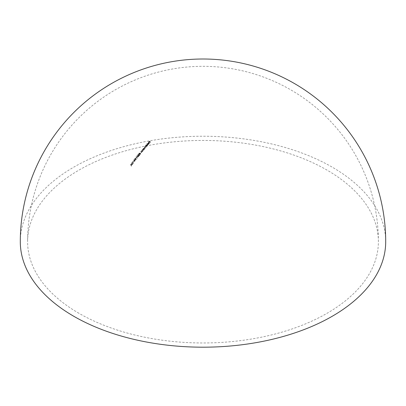 <?xml version="1.0" encoding="UTF-8"?>
<svg xmlns="http://www.w3.org/2000/svg" width="406" height="406" viewBox="0 0 406 406"><rect width="100%" height="100%" fill="white"/><g stroke="black" fill="none" stroke-linecap="round" stroke-linejoin="round"><path stroke-width="0.3" stroke-dasharray="2.03 1.52" d="M78.977 313.31A175.392 101.261 180 0 1 27.608 241.707A175.392 101.261 180 0 1 135.878 148.154A175.392 101.261 180 0 1 327.023 170.104A175.392 101.261 180 0 1 378.392 241.707A175.392 101.261 180 0 1 270.122 335.265A175.392 101.261 180 0 1 78.977 313.31M147.038 143.805A175.382 101.256 120 0 0 146.916 143.947A157.421 90.888 60 0 1 148.317 144.744A175.392 101.261 -60 0 1 148.439 144.602A157.508 90.939 -120 0 0 147.038 143.805L147.038 143.47A157.914 91.172 60 0 1 148.439 144.272A175.757 101.475 120 0 0 148.317 144.414L148.317 144.744M147.571 144.739L146.53 145.049L146.338 145.637A156.594 90.411 -120 0 0 145.739 145.297A175.382 101.256 120 0 0 145.617 145.439A156.508 90.36 60 0 1 147.018 146.241A175.392 101.261 -60 0 1 147.145 146.099A156.594 90.411 -120 0 0 146.967 145.998L147.566 145.637L147.571 144.739M146.327 145.521L146.327 145.191L146.327 145.521M142.902 150.012L143.186 150.144A153.925 88.868 60 0 1 143.546 150.352A175.392 101.261 -60 0 1 143.673 150.205A154.021 88.924 -120 0 0 142.673 149.631A175.387 101.261 120 0 0 142.552 149.778A153.925 88.868 60 0 1 142.729 149.88L142.151 150.23L142.283 150.971A153.341 88.533 60 0 1 142.795 151.265A175.392 101.261 -60 0 1 142.917 151.118A153.438 88.589 -120 0 0 142.45 150.844L142.298 150.276L142.902 150.012L142.902 149.672L142.298 149.936L142.237 150.697L142.45 150.504A153.854 88.828 60 0 1 142.917 150.773L142.917 151.118M142.151 150.23L142.283 150.971L142.151 150.23M141.745 151.423L142.029 151.55A153.021 88.346 60 0 1 142.394 151.758A175.392 101.261 -60 0 1 142.516 151.611A153.118 88.401 -120 0 0 141.516 151.037A175.387 101.261 120 0 0 141.395 151.189A153.021 88.346 60 0 1 141.572 151.291L140.994 151.641L141.126 152.392A152.417 88 60 0 1 141.638 152.686A175.392 101.261 -60 0 1 141.76 152.534A152.519 88.056 -120 0 0 141.293 152.265L141.141 151.687L141.745 151.423L141.745 151.078L141.141 151.347L141.08 152.118L141.293 151.92A152.94 88.3 60 0 1 141.76 152.189L141.76 152.534M140.994 151.641L141.126 152.392L140.994 151.641M139.781 153.24A159.741 127.662 -160.1 0 0 138.867 153.382A166.48 16.215 -86 0 1 138.888 153.219A159.817 127.728 19.9 0 1 139.918 153.062L140.466 153.098L140.471 153.854L139.623 154.148L139.623 154.498L140.471 154.199L140.466 153.443L139.918 153.407A159.416 127.408 -160.1 0 0 138.888 153.564A166.095 16.174 94 0 0 138.867 153.727A159.335 127.342 19.9 0 1 139.781 153.585L139.623 154.498L139.781 153.585M140.471 154.199L140.466 153.098L140.471 154.199M137.223 158.279A175.392 101.261 -60 0 1 137.345 158.122A148.799 85.91 -120 0 0 136.117 157.421A175.382 101.256 -60 0 1 136.325 157.147A156.356 123.185 -154.8 0 0 136.106 157.173A175.382 101.256 120 0 0 135.853 157.503A148.687 85.849 60 0 1 137.223 158.279L137.223 157.929A149.119 86.097 -120 0 0 135.853 157.152L135.853 157.503M135.102 159.421L134.853 158.391L136.03 158.198L136.289 159.208L136.03 158.553L134.853 158.746L134.68 159.198L134.853 158.391L135.102 159.771L136.289 159.563L136.457 159.122L136.457 158.771L136.289 159.208L135.102 159.421L135.102 159.771M134.016 161.385A175.392 101.261 120 0 0 133.488 162.095A145.82 84.189 60 0 1 133.63 162.172A175.392 101.261 -60 0 1 134.153 161.466A146.312 84.473 -120 0 0 134.016 161.385L134.016 161.03A146.754 84.727 60 0 1 134.153 161.111A175.757 101.475 120 0 0 133.63 161.816L133.63 162.172M131.549 163.242A175.382 101.256 120 0 0 131.417 163.42A150.124 113.594 35.1 0 1 133.366 163.41A175.392 101.261 -60 0 1 133.381 163.385A150.134 46.056 -103.2 0 0 132.595 161.821A175.382 101.256 120 0 0 132.463 161.999A150.032 46.035 76.8 0 1 133.082 163.232A150.225 113.67 -144.9 0 0 131.549 163.242L131.549 162.877A150.651 113.99 35.1 0 1 133.082 162.872L133.082 163.232M131.849 164.633A150.489 115.74 31.7 0 1 132.493 164.603A175.392 101.261 -60 0 1 132.63 164.415A150.59 115.817 -148.3 0 0 130.61 164.531A175.382 101.256 120 0 0 130.595 164.557A149.312 42.148 78 0 1 131.331 166.211A175.392 101.261 -60 0 1 131.463 166.024A149.408 42.199 -102 0 0 131.229 165.491A175.392 101.261 -60 0 1 131.849 164.633L131.849 164.273A175.757 101.475 120 0 0 131.229 165.13L131.229 165.491M134.051 160.817L133.802 159.781L134.98 159.578L135.239 160.598L134.98 159.934L133.802 160.137L133.63 160.593L133.802 159.781L134.051 161.172L135.239 160.954L135.406 160.512L135.406 160.157L135.239 160.598L134.051 160.817L134.051 161.172M138.558 156.051L138.395 156.483L137.203 156.675L136.959 155.665L138.131 155.488L138.395 156.833L138.131 155.833L136.959 156.011L136.786 156.457L136.959 155.665L137.203 157.026L138.395 156.833L138.558 156.401M139.867 154.894A162.842 132.894 -176.8 0 0 138.771 155.239L138.096 155.331L138.111 154.798L138.745 154.574A175.387 101.261 -60 0 1 138.867 154.417L137.969 154.727L137.959 155.478L138.725 155.407A162.776 132.838 3.2 0 1 139.436 155.183A175.392 101.261 120 0 0 138.796 155.99A150.184 86.706 60 0 1 138.938 156.071A175.392 101.261 -60 0 1 139.867 154.894L139.867 154.549A175.757 101.475 120 0 0 138.938 155.721L138.938 156.071M137.969 154.727L137.959 155.478L137.969 154.727M138.096 155.331L138.111 154.447L138.096 155.331M144.5 148.322L143.46 148.652L143.262 149.251A154.331 89.102 -120 0 0 143.074 149.144A175.387 101.261 120 0 0 142.953 149.296A154.234 89.051 60 0 1 143.952 149.865A175.392 101.261 -60 0 1 144.074 149.718A154.331 89.102 -120 0 0 143.902 149.616L144.5 149.241L144.5 148.322M143.252 149.139L143.252 148.804L143.252 149.139M146.053 147.033A175.757 101.475 120 0 0 145.932 147.175A156.132 90.142 -120 0 0 145.546 146.952L144.714 147.043L144.83 147.525A155.721 89.904 60 0 1 145.373 147.835A175.757 101.475 120 0 0 145.252 147.982A155.63 89.853 -120 0 0 144.709 147.667L144.572 146.997L145.79 145.901A156.63 90.431 -120 0 0 145.617 145.805A175.752 101.47 -60 0 1 145.739 145.663A156.716 90.482 60 0 1 146.739 146.231A175.757 101.475 120 0 0 146.617 146.373A156.63 90.431 -120 0 0 146.196 146.135L145.399 146.241L145.399 146.576L146.196 146.47A156.219 90.193 60 0 1 146.617 146.708A175.392 101.261 -60 0 1 146.739 146.566A156.305 90.244 -120 0 0 145.739 145.993A175.387 101.261 120 0 0 145.617 146.14A156.219 90.193 60 0 1 145.79 146.236L144.572 147.337L144.709 148.007A155.214 89.614 60 0 1 145.252 148.317A175.392 101.261 -60 0 1 145.373 148.17A155.305 89.665 -120 0 0 144.83 147.86L144.714 147.378L145.546 147.287A155.721 89.904 60 0 1 145.932 147.51A175.392 101.261 -60 0 1 146.053 147.368A155.813 89.959 -120 0 0 145.546 147.073L145.546 146.739A156.224 90.193 60 0 1 146.053 147.033L146.053 147.368M144.83 147.86L144.714 147.043L144.83 147.86M144.572 147.337L144.709 148.007L144.572 147.337M145.257 146.53L145.181 147.043L145.257 146.53M147.951 143.328L148.16 142.851L149.185 142.577L149.2 143.44L148.459 143.805A172.027 41.757 -79.8 0 1 148.515 143.648L149.093 143.348L149.088 142.729A175.757 101.475 120 0 0 148.195 143.739L148.195 144.074A175.392 101.261 -60 0 1 149.088 143.059L149.093 143.683L148.515 143.978A171.657 41.666 100.2 0 0 148.459 144.135L149.2 143.77L149.185 142.907L148.16 143.181L147.951 143.663M149.413 143.308L149.185 142.577L149.413 143.308M149.088 143.059L149.093 143.683L149.088 143.059M149.195 142.613A175.392 101.261 -60 0 1 149.738 142.004A158.837 91.705 60 0 1 150.403 142.384A175.392 101.261 -60 0 1 150.524 142.247A158.919 91.751 -120 0 0 149.159 141.466A175.382 101.256 120 0 0 148.489 142.217A158.477 91.497 60 0 1 148.632 142.293A175.382 101.256 -60 0 1 149.175 141.684A158.837 91.705 60 0 1 149.596 141.922A175.387 101.261 120 0 0 149.053 142.531A158.477 91.497 60 0 1 149.195 142.613L149.195 142.283A158.878 91.731 -120 0 0 149.053 142.201L149.053 142.531M20.3 241.707A182.7 105.479 180 0 1 133.082 144.257A182.7 105.479 180 0 1 332.189 167.125A182.7 105.479 180 0 1 385.7 241.707M131.229 165.13A149.839 42.32 78 0 1 131.463 165.658A175.757 101.475 120 0 0 131.331 165.846A149.738 42.265 -102 0 0 130.595 164.191A175.747 101.47 -60 0 1 130.61 164.166A151.017 116.141 31.7 0 1 132.63 164.054L132.63 164.415M130.61 164.166L130.61 164.531M132.63 164.054A175.757 101.475 120 0 0 132.493 164.237L132.493 164.603M132.493 164.237A150.915 116.065 -148.3 0 0 131.849 164.273M131.463 165.658L131.463 166.024M131.331 165.846L131.331 166.211M130.595 164.191L130.595 164.557M130.874 164.328A149.844 42.305 78 0 1 131.153 164.958A175.757 101.475 -60 0 1 131.64 164.283A150.905 116.05 -148.3 0 0 130.874 164.328L130.874 164.694A150.479 115.72 31.7 0 1 131.64 164.648A175.392 101.261 120 0 0 131.153 165.323A149.413 42.183 -102 0 0 130.874 164.694M131.64 164.283L131.64 164.648M131.153 164.958L131.153 165.323M133.082 162.872A150.459 46.162 -103.2 0 0 132.463 161.644A175.747 101.47 -60 0 1 132.595 161.466A150.56 46.188 76.8 0 1 133.381 163.024A175.757 101.475 120 0 0 133.366 163.05L133.366 163.41M133.381 163.024L133.381 163.385M133.366 163.05A150.55 113.919 -144.9 0 0 131.417 163.06L131.417 163.42M132.463 161.644L132.463 161.999M132.595 161.466L132.595 161.821M134.153 161.111L134.153 161.466M133.63 161.816A146.256 84.443 -120 0 0 133.488 161.735L133.488 162.095M133.488 161.735A175.757 101.475 -60 0 1 134.016 161.03M134.98 159.578L134.98 159.934M135.096 160.522L135.096 160.877L134.173 161.009L133.939 160.218L134.853 160.096L135.096 160.522L134.853 159.741L133.939 159.862L133.823 160.537L133.939 159.862L134.173 160.649L135.096 160.522M134.569 160.781L134.569 161.136M134.173 160.649L134.173 161.009M136.03 158.198L136.03 158.553M136.147 159.132L136.147 159.487L135.223 159.609L134.99 158.827L135.909 158.71L136.147 159.132L135.909 158.36L134.99 158.477L134.873 159.142L134.99 158.477L135.223 159.259L136.147 159.132M135.619 159.385L135.619 159.741M135.223 159.259L135.223 159.609M135.853 157.152A175.747 101.47 -60 0 1 136.106 156.823A156.767 123.51 25.2 0 1 136.325 156.797A175.747 101.47 120 0 0 136.117 157.071L136.117 157.421M136.325 156.797L136.325 157.147M136.117 157.071A149.23 86.158 60 0 1 137.345 157.772L137.345 158.122M136.106 156.823L136.106 157.173M137.203 156.675L137.203 157.026M138.131 155.488L138.131 155.833M138.248 156.406L138.248 156.757L137.324 156.868L137.091 156.097L138.01 155.99L138.248 156.406L138.01 155.645L137.091 155.747L136.974 156.406L137.091 155.747L137.324 156.518L138.248 156.406M137.72 156.65L137.72 157M137.324 156.518L137.324 156.868M138.938 155.721A150.611 86.955 -120 0 0 138.796 155.64A175.757 101.475 -60 0 1 139.436 154.833A163.171 133.158 -176.8 0 0 138.725 155.056L137.959 155.133L137.969 154.376L138.867 154.072A175.752 101.47 120 0 0 138.745 154.224L138.111 154.447L138.096 154.98L138.771 154.889L138.771 155.239M138.771 154.889A163.237 133.214 3.2 0 1 139.867 154.549M138.796 155.64L138.796 155.99M139.436 154.833L139.436 155.183M138.867 154.072L138.867 154.417M138.745 154.224L138.745 154.574M139.623 154.148L139.623 153.412L139.623 154.148M138.867 153.382L138.867 153.727M138.888 153.219L138.888 153.564M139.791 153.458L139.791 153.803L140.349 153.6L140.324 154.128L139.755 154.346L140.349 153.255L139.791 153.458L139.755 154.001L139.791 153.458M140.349 153.255L140.324 154.128L140.349 153.255M141.76 152.189A175.757 101.475 120 0 0 141.638 152.341A152.839 88.244 -120 0 0 141.126 152.047L140.994 151.301L141.572 150.946A153.443 88.589 -120 0 0 141.395 150.844A175.752 101.47 -60 0 1 141.516 150.697A153.539 88.645 60 0 1 142.516 151.265A175.757 101.475 120 0 0 142.394 151.418L142.394 151.758M142.516 151.265L142.516 151.611M142.394 151.418A153.443 88.589 -120 0 0 142.029 151.21L141.745 151.078M141.141 151.347L141.08 151.773L141.141 151.347M141.638 152.341L141.638 152.686M141.572 150.946L141.572 151.291M141.395 150.844L141.395 151.189M141.516 150.697L141.516 151.037M142.917 150.773A175.757 101.475 120 0 0 142.795 150.925A153.757 88.772 -120 0 0 142.283 150.631L142.151 149.89L142.729 149.54A154.341 89.112 -120 0 0 142.552 149.438A175.752 101.47 -60 0 1 142.673 149.291A154.437 89.163 60 0 1 143.673 149.865A175.757 101.475 120 0 0 143.546 150.012L143.546 150.352M143.673 149.865L143.673 150.205M143.546 150.012A154.341 89.112 -120 0 0 143.186 149.804L142.902 149.672M142.298 149.936L142.237 150.357L142.298 149.936M142.795 150.925L142.795 151.265M142.729 149.54L142.729 149.88M142.552 149.438L142.552 149.778M142.673 149.291L142.673 149.631M143.46 148.312L144.5 147.982L144.5 148.9L143.902 149.281A154.747 89.345 60 0 1 144.074 149.378A175.757 101.475 120 0 0 143.952 149.525A154.65 89.29 -120 0 0 142.953 148.956A175.752 101.47 -60 0 1 143.074 148.809A154.747 89.345 60 0 1 143.262 148.911L143.46 148.652M143.074 148.809L143.074 149.144M144.5 148.9L144.5 149.241M143.902 149.281L143.902 149.616M144.074 149.378L144.074 149.718M143.952 149.525L143.952 149.865M142.953 148.956L142.953 149.296M143.582 148.388L143.582 148.723L144.379 148.464L144.374 149.175L143.577 149.433L143.582 148.723L143.577 149.093L144.374 148.835L144.379 148.129L143.582 148.388L143.577 149.093L143.582 148.388M144.379 148.129L144.374 149.175L144.379 148.129M146.617 146.373L146.617 146.708M146.739 146.231L146.739 146.566M145.399 146.241L145.546 146.739L145.399 146.241M145.932 147.175L145.932 147.51M145.373 147.835L145.373 148.17M145.252 147.982L145.252 148.317M145.51 145.982L145.51 146.317M145.79 145.901L145.79 146.236M145.617 145.805L145.617 146.14M145.739 145.663L145.739 145.993M146.53 144.714L147.571 144.404L147.566 145.302L146.967 145.663A157.005 90.65 60 0 1 147.145 145.764A175.757 101.475 120 0 0 147.018 145.906A156.919 90.599 -120 0 0 145.617 145.104A175.747 101.47 -60 0 1 145.739 144.962A157.005 90.65 60 0 1 146.338 145.302L146.53 145.049M145.739 144.962L145.739 145.297M147.566 145.302L147.566 145.637M146.967 145.663L146.967 145.998M147.145 145.764L147.145 146.099M147.018 145.906L147.018 146.241M145.617 145.104L145.617 145.439M146.652 144.785L146.652 145.12L147.449 144.881L147.439 145.571L146.647 145.81L146.652 145.12L146.647 145.48L147.439 145.236L147.449 144.546L146.652 144.785L146.647 145.48L146.652 144.785M147.449 144.546L147.439 145.571L147.449 144.546M148.439 144.272L148.439 144.602M148.317 144.414A157.827 91.122 -120 0 0 146.916 143.612L146.916 143.947M148.195 143.739L148.195 144.074M148.16 142.851L148.16 143.181M148.738 142.516L148.738 142.846M149.2 143.44L149.2 143.77M148.459 143.805L148.459 144.135M148.515 143.648L148.515 143.978M148.195 143.531L148.195 143.861L148.276 143.257L148.951 143.003A175.392 101.261 120 0 0 148.195 143.861L148.195 143.531A175.757 101.475 -60 0 1 148.951 142.673L148.276 142.927L148.195 143.531M148.632 142.689L148.632 143.019M148.951 142.673L148.951 143.003M149.053 142.201A175.752 101.47 -60 0 1 149.596 141.592A159.243 91.939 -120 0 0 149.175 141.354A175.747 101.47 120 0 0 148.632 141.963A158.878 91.731 -120 0 0 148.489 141.887A175.747 101.47 -60 0 1 149.159 141.141A159.319 91.984 60 0 1 150.524 141.917A175.757 101.475 120 0 0 150.403 142.054L150.403 142.384M150.524 141.917L150.524 142.247M150.403 142.054A159.243 91.939 -120 0 0 149.738 141.674L149.738 142.004M149.738 141.674A175.757 101.475 120 0 0 149.195 142.283M149.596 141.592L149.596 141.922M149.175 141.354L149.175 141.684M148.632 141.963L148.632 142.293M148.489 141.887L148.489 142.217M149.159 141.141L149.159 141.466M134.853 159.741L134.853 160.096M135.909 158.36L135.909 158.71M138.01 155.645L138.01 155.99M138.725 155.056L138.725 155.407M139.918 153.062L139.918 153.407M142.029 151.21L142.029 151.55M141.293 151.92L141.293 152.265M143.186 149.804L143.186 150.144M142.45 150.504L142.45 150.844M146.196 146.135L146.196 146.47M145.546 146.952L145.546 147.287M378.392 241.707A175.392 175.392 0 0 0 290.696 89.812A175.392 175.392 0 0 0 27.608 241.707M138.563 156.051L138.563 156.401M137.984 154.772L137.984 155.122M137.791 154.808L137.791 155.153M140.643 153.422L140.643 153.767M139.456 153.838L139.456 154.184M140.456 153.453L140.456 153.798M139.649 153.803L139.649 154.148M141.014 151.616L141.014 151.961M140.836 151.682L140.836 152.022M142.171 150.205L142.171 150.545M141.993 150.266L141.993 150.606M144.541 148.429L144.541 148.769M143.409 148.799L143.409 149.134M145.297 146.47L145.297 146.805M144.612 147.282L144.612 147.617M144.429 147.322L144.429 147.662M145.115 146.52L145.115 146.855M147.606 144.846L147.606 145.175M146.48 145.186L146.48 145.521M149.246 142.998L149.246 143.328M147.946 143.328L147.946 143.663M148.104 143.313L148.104 143.648"/><path stroke-width="0.61" d="M385.7 241.707A182.7 105.479 180 0 1 272.918 339.162A182.7 105.479 180 0 1 73.811 316.294A182.7 105.479 180 0 1 20.3 241.707A182.7 182.7 0 0 1 294.35 83.484A182.7 182.7 0 0 1 385.7 241.707"/></g></svg>

